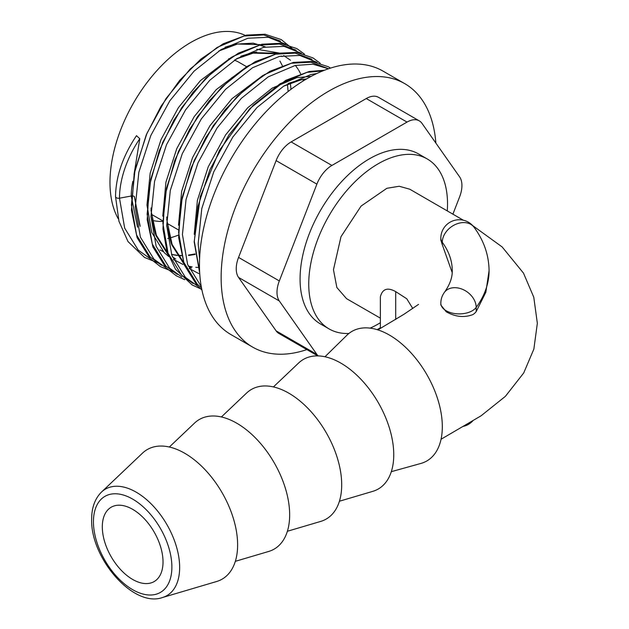<?xml version="1.0" encoding="UTF-8"?>
<svg xmlns="http://www.w3.org/2000/svg" width="629" height="629" viewBox="0 0 629 629"><rect width="100%" height="100%" fill="white"/><g stroke="black" fill="none" stroke-linecap="round" stroke-linejoin="round"><path stroke-width="0.94" d="M163.021 561.925A42.937 24.79 -120 0 0 144.293 518.721A42.937 24.79 -120 0 0 111.207 507.21A42.937 24.79 -120 0 0 102.307 526.866A42.937 24.79 -120 0 0 121.051 570.078A42.937 24.79 -120 0 0 154.144 581.573A42.937 24.79 -120 0 0 163.021 561.925M476.184 311.607L476.184 307.408A163.147 94.193 0 0 0 489.071 270.714L485.847 292.233L476.184 311.607A18.398 10.622 0 0 1 472.882 314.594C464.202 317.849 455.31 316.914 446.228 311.787L440.843 305.002L440.835 303.264A18.398 10.622 0 0 0 446.228 310.781A18.398 10.622 0 0 0 452.07 313.053A18.398 10.622 0 0 0 476.184 307.408A18.398 13.838 -143.8 0 0 463.463 289.749A18.398 13.838 -143.8 0 0 444.396 292.391A18.398 18.398 0 0 0 440.835 303.264M452.911 214.151L459.602 196.893A24.531 14.168 120 0 0 461.93 185.531A24.531 14.168 120 0 0 459.602 176.859L422.043 123.426A24.531 14.168 120 0 0 419.291 120.87A24.531 14.168 120 0 0 407.026 122.081L331.908 165.451A24.531 14.168 120 0 0 316.882 184.14L279.323 280.943A24.531 14.168 120 0 0 279.323 300.976L316.882 354.41A24.531 14.168 120 0 0 318.203 355.912M435.873 143.097A152.108 87.816 120 0 0 404.746 83.649L383.061 71.132A152.108 87.816 120 0 0 265.855 111.883A152.108 87.816 120 0 0 199.456 264.958A152.108 87.816 120 0 0 230.961 334.589L252.646 347.106A152.108 87.816 120 0 0 306.866 349.59M404.746 83.649A152.108 87.816 120 0 0 287.539 124.4A152.108 87.816 120 0 0 221.141 277.475A152.108 87.816 120 0 0 252.646 347.106M447.274 210.888A98.132 56.657 120 0 0 447.526 203.859A98.132 56.657 120 0 0 427.201 158.94L418.529 153.932A98.132 56.657 120 0 0 342.907 180.224A98.132 56.657 120 0 0 300.072 278.977A98.132 56.657 120 0 0 320.397 323.904L329.069 328.912A98.132 56.657 120 0 0 348.906 333.472M427.201 158.94A98.132 56.657 120 0 0 351.58 185.233A98.132 56.657 120 0 0 308.745 283.986A98.132 56.657 120 0 0 329.069 328.912M324.973 356.761L346.901 335.249A74.827 43.204 60 0 1 405.996 347.719A74.827 43.204 60 0 1 442.321 426.714A74.827 43.204 60 0 1 420.911 463.439L391.317 471.671M273.434 386.921L298.641 362.988A74.827 43.204 60 0 1 357.673 376A74.827 43.204 60 0 1 393.754 454.751A74.827 43.204 60 0 1 372.753 491.359L339.424 501.227M221.392 416.964L246.599 393.039A74.827 43.204 60 0 1 305.631 406.051A74.827 43.204 60 0 1 341.704 484.802A74.827 43.204 60 0 1 320.711 521.41L287.382 531.269M169.35 447.015L194.55 423.081A74.827 43.204 60 0 1 253.589 436.094A74.827 43.204 60 0 1 289.662 514.844A74.827 43.204 60 0 1 268.669 551.46L235.34 561.32M142.508 453.132A74.827 43.204 60 0 1 201.539 466.144A74.827 43.204 60 0 1 237.62 544.895A74.827 43.204 60 0 1 216.628 581.503L162.4 597.55A61.485 35.499 60 0 0 179.65 567.468A61.485 35.499 60 0 0 150.009 502.76A61.485 35.499 60 0 0 101.497 492.067L142.508 453.132M245.2 35.373A114.274 65.974 120 0 0 158.138 69.253A114.274 65.974 120 0 0 109.981 182.402A114.274 65.974 120 0 0 118.346 218.923M134.032 174.437L139.787 138.726L136.485 135.667L135.95 136.509M288.019 90.623L287.484 84.593M282.319 65.628L279.897 61.021M274.637 54.023L273.796 53.15M218.782 51.012L237.518 44.03L253.22 43.149L265.454 46.939M260.147 44.635L235.435 43.967L225.088 47.238M167.754 238.485A114.274 65.974 120 0 0 169.35 238.084M169.916 237.935A114.274 65.974 120 0 0 178.526 235.057M256.711 52.026L251.105 53.017L241.237 56.091M282.154 56.563L281.187 56.02L282.154 56.563M275.879 53.717L251.175 53.056L240.821 56.319M303.909 79.278L298.311 80.268L288.444 83.343M302.808 79.474L288.027 83.578M131.508 195.981A3.051 1.761 180 0 1 134.323 196.46L140.181 226.33M159.986 249.925L163.194 251.592M171.56 254.478L177.016 255.413M177.999 255.516L181.404 255.72M188.653 255.429L195.147 254.423M134.386 196.5L139.732 225.103M160.018 249.941L163.21 251.6M171.568 254.501L177.04 255.453M178.023 255.555L181.411 255.759M188.669 255.476L195.155 254.47M150.976 216.887L155.913 235.419M150.968 216.337L155.465 234.185M166.716 225.968L171.654 244.5M166.701 225.418L171.206 243.266M463.408 220.244L409.754 189.203L399.226 186.263L386.874 188.291L361.07 206.092L340.997 236.677L333.464 269.715L336.853 287.508L346.54 298.657L380.364 318.148M412.742 308.446L406.774 298.783L395.704 291.62C387.55 287.115 382.44 288.837 380.364 296.794L380.364 328.464M452.212 272.632L442.289 244.712L440.835 240.05L440.835 238.163A18.398 10.622 0 0 0 442.289 242.299L442.289 244.712M377.125 329.643L380.364 327.772M370.135 328.134A98.132 56.657 120 0 0 380.364 322.724M407.026 122.081L366.259 98.549L291.141 141.918L331.908 165.451M279.323 300.976L238.556 277.436L276.115 330.87L316.882 354.41M316.882 184.14L276.115 160.607L238.556 257.41L279.323 280.943M238.556 277.436A24.531 14.168 -60 0 1 238.556 257.41M276.115 160.607A24.531 14.168 -60 0 1 291.141 141.918M366.259 98.549A24.531 14.168 -60 0 1 378.524 97.33L419.291 120.87M317.802 355.904L278.867 333.433A24.531 14.168 -60 0 1 276.115 330.87M115.657 195.973A3.051 1.761 0 0 0 115.516 196.507A3.051 1.761 0 0 0 115.516 196.531A3.051 1.761 0 0 0 119.494 198.19L131.233 196.028A3.051 1.761 180 0 1 131.382 196.004M152.289 220.394A93.839 54.18 120 0 0 162.683 221.392M228.736 58.67A87.706 50.635 -60 0 1 229.145 58.741M234.405 60.164A87.706 50.635 -60 0 1 238.973 62.302L246.592 66.705M93.446 521.748A55.462 32.024 60 0 1 132.664 499.104A55.462 32.024 60 0 1 171.882 567.036A55.462 32.024 60 0 1 132.664 589.68A55.462 32.024 60 0 1 93.446 521.748M139.787 138.726A73.931 42.686 120 0 0 119.494 198.19L124.676 228.123L138.207 250.09L150.378 258.818M285.574 44.187L268.363 37.276L247.944 38.227L221.007 49.62L194.07 71.148L169.854 100.75L150.787 135.581L138.836 172.275L135.227 207.271L140.409 237.204L153.94 259.179L166.111 267.899M301.307 53.268L284.096 46.365L263.677 47.309L236.74 58.701L209.811 80.229L185.586 109.839L166.528 144.67L154.569 181.356L150.968 216.36L156.141 246.285L169.673 268.261L181.852 276.98M317.04 62.35L299.829 55.446L279.41 56.398L252.481 67.783L225.544 89.318L201.319 118.92L182.261 153.751L170.302 190.438L166.701 225.441L171.874 255.374L185.406 277.35L197.585 286.069M328.464 68.773L312.896 64.189L295.15 65.479L268.213 76.872L241.277 98.399L217.052 128.009L197.993 162.832L186.035 199.527L182.434 234.523L187.615 264.455L201.256 286.541M316.843 73.507L310.883 74.56L283.946 85.953L257.009 107.48L232.793 137.091L213.726 171.921L201.775 208.608L198.166 243.612L199.582 258.92M280.518 41.144L263.755 34.949L244.107 36.01L217.17 47.403L190.233 68.931L166.017 98.541L146.95 133.364L134.999 170.058L131.39 205.054L136.572 234.987L150.103 256.962L161.574 265.328M296.259 50.226L279.488 44.03L259.84 45.091L232.903 56.484L205.966 78.012L181.75 107.622L162.683 142.453L150.732 179.139L147.123 214.143L152.304 244.068L165.836 266.043L177.315 274.417M311.992 59.307L295.229 53.119L275.573 54.18L248.636 65.565L221.707 87.101L197.482 116.703L178.424 151.534L166.465 188.228L162.864 223.224L168.037 253.157L181.569 275.132L193.048 283.498M327.725 68.396L310.962 62.2L291.306 63.262L264.377 74.654L237.44 96.182L213.215 125.792L194.157 160.623L182.198 197.309L178.597 232.305L183.77 262.238L197.302 284.214L201.508 287.925M322.771 70.904L307.046 72.351L280.109 83.736L253.173 105.263L228.948 134.873L209.889 169.704L197.931 206.391L194.33 241.394L199.613 271.618M290.999 89.294L290.37 83.405M303.437 80.795L303.123 79.859M300.638 73.797L298.728 70.236M298.256 69.457L295.426 65.416M290.488 60.227L283.703 55.58M278.152 53.229L253.456 52.671L236.182 59.047M150.976 210.11L156.086 235.875L168.257 255.02M173.462 259.392L183.039 264.502M188.433 266.153L192.16 266.885M195.761 267.309L197.844 267.435M166.709 219.199L171.827 244.964L183.99 264.101M189.203 268.481L198.772 273.584M306.637 78.884L300.654 79.922L283.388 86.299M132.868 181.278A62.986 36.364 120 0 0 131.233 196.028L137.531 227.195M279.213 53.025L256.742 49.243M231.7 57.082L200.462 80.575L178.4 107.661L161.048 139.528L150.189 173.093L146.966 205.109L151.762 232.494L164.193 252.614L168.879 256.64M173.588 259.683L174.925 260.382M247.417 66.179L216.195 89.656L194.133 116.75L176.78 148.609L165.93 182.174L162.769 216.164M263.166 75.252L231.928 98.737L209.866 125.831L192.521 157.698L181.663 191.255L178.502 225.245M311.213 76.337L296.754 77.666L272.208 88.115L247.661 107.826L225.599 134.921L208.254 166.779L197.396 200.344L194.235 234.342M395.704 291.62L395.704 319.477M444.396 292.391C449.806 284.748 452.432 277.523 452.267 270.714A126.35 72.948 0 0 0 442.289 242.299A18.398 13.838 143.8 0 1 455.019 224.647A18.398 13.838 143.8 0 1 474.085 227.289A18.398 18.398 0 0 0 440.835 238.163M101.497 492.067C94.94 498.6 91.653 507.658 91.653 519.247C90.434 557.939 133.12 607.96 162.4 597.55M441.063 439.254L481.091 415.793L505.378 396.356L523.729 372.942L533.856 349.087L537.347 323.298L533.777 297.226L523.493 273.128L502.146 246.938L472.701 225.622M377.895 329.879L403.881 314.335L418.568 304.373M136.485 135.675C122.914 155.866 115.925 176.144 115.516 196.507L118.967 221.298L127.994 241.552L144.536 257.465L158.264 262.985M292.037 48.402L281.265 39.588L265.037 34.233L246.505 35.09L223.138 43.81L200.8 59.15L179.65 80.378L161.063 106.199L146.227 134.968L134.181 173.69L131.445 210.314L137.114 237.715L150.056 258.48L160.45 266.649L173.997 272.066M304.483 54.149L296.864 48.598L280.581 43.291L261.978 44.227L238.462 53.119L215 69.544L192.961 92.392L173.926 120.108L159.239 150.756L149.27 186.255L147.202 219.678L152.91 246.969L165.867 267.647L176.277 275.785L184.753 279.693M320.224 63.23L312.912 57.86L296.77 52.435L278.317 53.19L255.17 61.681L231.37 78.082L208.985 101.12L189.667 129.181L174.823 160.246L164.947 195.65L162.95 228.964L166.897 251.026L175.46 269.188L192.073 284.906L200.494 288.782M330.516 68.097L328.33 66.76L312.031 61.461L293.428 62.405L269.904 71.297L246.623 87.58L224.734 110.185L205.777 137.609L191.082 167.967L180.845 203.78L178.652 237.558L184.313 264.958L197.254 285.731L201.917 289.961M324.43 70.244L309.216 71.478L285.708 80.347L249.799 108.66L219.411 150.394L200.281 196.633L194.18 241.866L199.692 273.12M191.483 268.111L188.181 265.973M183.133 261.688L172.094 244.382L166.976 220.645L166.787 217.005M175.75 259.022L172.44 256.891M167.4 252.599L156.362 235.293L151.243 211.556L151.054 207.924M234.515 60.101L237.856 58.434L253.251 53.111L275.801 53.74M159.978 249.917L163.178 251.576M171.528 254.375L176.906 255.232M177.858 255.319L181.341 255.468M188.496 255.067L195.084 253.919M489.071 270.714C488.89 255.107 483.89 240.632 474.085 227.289M463.329 426.376A18.398 18.398 0 0 0 472.772 420.903M151.479 214.34L162.683 220.81M167.22 223.429L178.416 229.892"/></g></svg>
